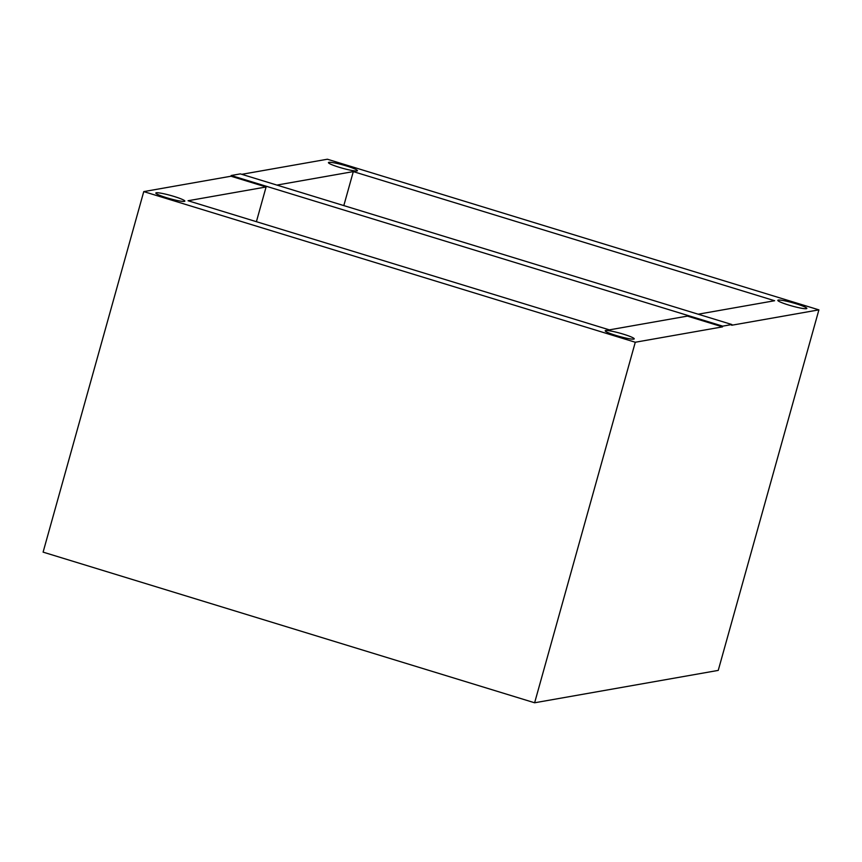<?xml version="1.0" encoding="UTF-8"?>
<svg xmlns="http://www.w3.org/2000/svg" width="862" height="862" viewBox="0 0 862 862"><rect width="100%" height="100%" fill="white"/><g stroke="black" fill="none" stroke-linecap="round" stroke-linejoin="round"><path stroke-width="1.29" d="M722.496 326.87L635.283 342.246L143.76 191.601L230.984 176.225L231.178 175.503L240.369 173.887L731.881 324.532L722.701 326.148L722.496 326.87L687.391 316.106L609.348 329.866L188.056 200.738L266.089 186.979L256.402 221.696M635.283 342.246L534.623 702.778L43.1 552.133L143.76 191.601M731.881 324.532L731.676 325.243L818.9 309.867L718.24 670.399L534.623 702.778M818.9 309.867L327.377 159.222L241.78 174.318M230.984 176.225L266.089 186.979M231.178 175.503L722.701 326.148M174.005 196.439A15.063 1.649 15.6 0 0 155.828 193.034A15.063 1.649 15.6 0 0 169.889 198.68A15.063 1.649 15.6 0 0 184.845 201.137A15.063 1.649 15.6 0 0 174.005 196.439M623.398 334.176A15.063 1.649 15.6 0 0 605.21 330.771A15.063 1.649 15.6 0 0 619.282 336.406A15.063 1.649 15.6 0 0 634.227 338.874A15.063 1.649 15.6 0 0 623.398 334.176M796.003 303.736A15.063 1.649 15.6 0 0 777.815 300.332A15.063 1.649 15.6 0 0 791.887 305.978A15.063 1.649 15.6 0 0 806.832 308.434A15.063 1.649 15.6 0 0 796.003 303.736M346.61 166A15.063 1.649 15.6 0 0 328.433 162.606A15.063 1.649 15.6 0 0 342.494 168.241A15.063 1.649 15.6 0 0 357.45 170.698A15.063 1.649 15.6 0 0 346.61 166M276.896 185.082L353.312 171.603L774.615 300.73L698.198 314.199M353.312 171.603L343.819 205.587"/></g></svg>
